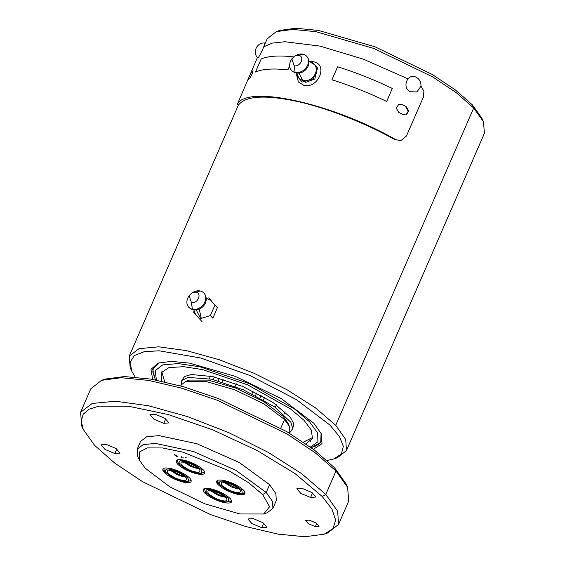 <?xml version="1.0" encoding="UTF-8"?>
<svg xmlns="http://www.w3.org/2000/svg" width="565" height="565" viewBox="0 0 565 565"><rect width="100%" height="100%" fill="white"/><g stroke="black" fill="none" stroke-linecap="round" stroke-linejoin="round"><path stroke-width="0.85" d="M161.795 381.22L161.244 372.709L168.963 367.575L183.752 366.692L202.609 369.609L247.583 384.822L290.445 408.855L303.829 420.148L311.364 430.113L312.452 438.497L305.863 443.864M156.399 380.111L155.206 370.605L162.755 364.891L178.236 363.577L199.975 366.805L249.716 383.769L294.563 409.06L309.627 421.886L317.671 433.178L317.926 441.844L310.362 447.049M181.796 380.506L184.55 376.502L191.316 374.51L212.737 376.594L242.696 386.432L272.81 402.308L290.375 417.351L293.729 423.679L292.748 428.75M161.788 371.805L164.747 381.876M303.377 442.155L312.756 437.451M289.485 433.051L292.769 428.602L290.862 422.274L274.583 406.885L243.487 389.857L211.607 379.193L188.096 377.42L181.845 380.443L180.878 385.824M249.278 78.782C250.578 77.857 254.179 69.573 252.668 70.978L251.602 72.08C250.676 73.182 247.075 81.466 248.205 79.884L249.278 78.782M402.118 104.525L398.805 104.285L396.235 108.127L398.72 112.329L402.986 114.624L406.214 114.893L408.756 111.065L406.383 106.827L402.118 104.525L398.537 104.398M296.837 75.865L298.398 81.946L303.596 85.237C317.827 89.503 328.625 64.65 313.773 61.832L311.88 61.592M420.925 86.035L423.927 91.135L423.39 97.046L406.426 136.052L400.86 140.629L395.818 139.703C333.421 103.748 247.569 84.475 237.378 104.137L257.463 57.468M263.777 46.803L272.295 43.11L284.88 41.739L320.002 46.104L363.38 59.17L407.866 78.803M251.602 72.08L252.633 72.567M405.938 114.985L408.205 111.284L405.832 107.032L406.383 106.827M395.818 139.703L395.119 139.823C366.021 123.283 326.485 107.774 297.423 101.495C265.691 94.708 246.135 95.789 238.748 104.723L237.378 104.137M410.31 91.756L416.977 91.918L420.89 86.311C421.257 83.119 420.254 80.477 417.888 78.38L416.525 77.454C407.902 72.143 401.221 87.511 410.31 91.756M225.216 496.903L222.829 496.55L211.155 490.787M243.36 493.302L244.949 493.831M324.148 534.2L327.764 532.957L338.541 524.426L348.718 501.021L347.609 487.313L346.048 483.824L334.671 467.884L314.408 450.058L286.808 431.625L218.655 398.664L183.456 386.721L151.187 379.15L124.392 376.537L105.168 379.087L101.545 380.323L90.774 388.861L80.59 412.266L81.699 425.968L83.26 429.464L81.198 421.045L83.182 414.216L89.15 409.194L98.917 406.136L128.488 406.242L168.151 414.519L212.906 429.923L257.096 450.503L295.135 473.668L322.227 496.487L332.008 509.277L335.659 520.167L332.99 528.614L324.148 534.2L304.923 536.75L278.121 534.137L245.86 526.559L210.653 514.616L142.5 481.663L114.9 463.229L94.645 445.404L83.26 429.464M315.341 526.629L308.328 523.698L305.495 520.422L309.217 520.111L316.231 523.042L319.07 526.319L315.341 526.629L316.753 523.388M310.609 497.483L300.792 493.379L296.823 488.789L302.035 488.351L311.852 492.461L315.828 497.052L310.609 497.483L312.586 492.941M180.814 385.973L181.273 384.913L185.807 381.326L205.604 381.354L234.623 389.744L263.933 403.918L284.52 419.513L289.414 426.37L289.88 432.14L289.421 433.2M163.751 423.34L153.934 419.237L149.965 414.646L155.177 414.216L164.994 418.319L168.97 422.91L163.751 423.34L165.729 418.799M114.836 453.54L105.019 449.429L101.043 444.839L106.262 444.408L116.079 448.518L120.055 453.109L114.836 453.54L116.807 448.991M261.694 527.675L251.877 523.571L247.901 518.981L253.12 518.55L262.937 522.653L266.913 527.244L261.694 527.675L263.671 523.134M347.609 487.313L335.984 471.033L315.291 452.819L287.098 433.998L217.476 400.324L181.52 388.127L148.56 380.393L121.185 377.717L101.545 380.323M162.678 470.08L164.888 471.591M178.879 480.095L182.05 481.818M203.965 492.157L206.197 493.068M230.386 501.367L231.692 501.727M263.636 513.995L267.252 512.759L272.923 508.26L276.313 500.463L275.861 493.542L269.618 484.678L239.327 462.544L196.874 443.723L158.977 435.622L146.646 436.802L140.558 441.427L137.161 449.232L137.747 456.442L139.308 459.938L145.184 468.166L169.881 486.882L205.06 503.888L239.878 513.959L263.636 513.995L269.576 506.756L262.647 494.53L248.664 482.75L229.023 470.8L183.124 452.226L162.649 447.953L147.387 447.897L139.265 452.071L139.308 459.938M185.807 381.326L189.43 380.083L208.231 380.111L235.803 388.084L263.65 401.553L283.206 416.363L287.853 422.881L289.414 426.37M338.541 524.426L337.672 511.276L325.807 494.439L301.689 473.682L268.262 452.388L228.91 432.705L187.608 416.617L148.517 405.762L115.592 401.228L92.166 403.466L80.59 412.266M272.923 508.26L272.471 501.339L266.221 492.482L235.937 470.348L193.484 451.527L155.587 443.419L143.256 444.606L137.161 449.232M174.465 454.853L175.235 455.454M176.266 456.117L177.17 456.64M181.068 457.728L181.591 457.629M182.763 457.791L183.915 457.975M170.566 468.463C178.724 470.631 185.151 473.88 189.84 478.188C192.905 482.136 190.765 483.456 183.42 482.15C175.263 479.982 168.836 476.733 164.147 472.425C161.082 468.477 163.221 467.156 170.566 468.463M210.95 488.845C219.114 491.02 225.534 494.262 230.23 498.577C233.288 502.525 231.149 503.846 223.811 502.539C215.646 500.371 209.227 497.122 204.53 492.814C201.472 488.859 203.612 487.539 210.95 488.845M224.404 480.547C232.561 482.715 238.988 485.964 243.677 490.272C246.743 494.22 244.603 495.547 237.258 494.241C229.1 492.066 222.674 488.824 217.984 484.509C214.919 480.561 217.059 479.24 224.404 480.547M184.021 460.157C192.178 462.332 198.605 465.574 203.294 469.889C206.359 473.837 204.219 475.158 196.874 473.851C188.717 471.676 182.29 468.434 177.601 464.119C174.536 460.171 176.675 458.851 184.021 460.157M177.396 456.117L174.578 454.592M181.704 456.548L181.817 457.113L181.294 457.205M184.826 476.514L182.446 476.161L170.764 470.405M238.663 488.598L236.283 488.252L224.609 482.489M198.28 468.208L195.893 467.862L184.218 462.099M264.717 43.081C257.075 41.937 252.018 52.609 257.767 57.8L258.163 57.609C260.147 55.843 266.835 40.475 264.378 43.3M298.934 73.019L302.889 80.682L299.139 78.5L296.463 72.885M302.889 80.682L307.706 80.421L302.282 82.087L295.996 74.912L296.66 73.379M315.418 73.499C313.815 76.911 311.244 79.22 307.706 80.421L313.13 78.754L315.418 73.499C316.803 70.039 316.52 67.087 314.557 64.657L317.7 68.245L315.418 73.499M310.807 62.475L314.557 64.657L311.421 61.062L309.542 61.642M291.808 58.866L290.947 60.441A10.361 8.256 -43.2 0 0 292.642 71.338A10.361 8.256 -43.2 0 0 295.107 72.384A10.361 8.256 -43.2 0 0 305.835 68.111A10.361 8.256 -43.2 0 0 307.508 57.383A10.361 8.256 -43.2 0 0 303.024 54.184A10.361 8.256 -43.2 0 0 296.745 55.003L295.114 55.758L291.808 58.866L294.181 65.695C300.354 67.433 305.156 56.387 298.708 55.292L295.114 55.758M199.106 318.434L193.668 312.219M209.65 315.807L200.257 318.688M214.644 305.778L210.681 314.875M209.092 298.377L214.531 304.591M189.056 295.693L188.194 297.275A10.361 8.256 -43.2 0 0 189.889 308.165A10.361 8.256 -43.2 0 0 192.354 309.217A10.361 8.256 -43.2 0 0 203.089 304.938A10.361 8.256 -43.2 0 0 204.756 294.21A10.361 8.256 -43.2 0 0 200.271 291.01A10.361 8.256 -43.2 0 0 193.993 291.83L192.368 292.585L189.056 295.693L191.429 302.522C197.602 304.26 202.404 293.214 195.956 292.119L192.368 292.585M210.378 315.581L212.828 318.187L217.398 307.678L214.947 305.072M208.669 297.896L211.119 300.502M193.251 311.739L195.695 314.345M201.973 321.52L199.53 318.914M303.928 81.579L305.764 82.313L314.825 79.001L317.078 69.679M199.233 309.175L201.26 318.385M264.18 45.73L267.189 38.816L276.264 31.626L292.797 29.437L315.849 31.682L373.889 48.47L432.515 76.826L456.259 92.681L473.682 108.014L483.478 121.729L484.41 133.269L346.444 450.552L337.369 457.742L333.753 458.978L341.408 453.992L343.336 446.378L339.431 436.554L329.911 425.05L296.364 399.589L249.935 375.499L200.66 357.977L159.161 350.801L144.252 351.684L134.399 355.533L130.148 362.137L131.723 371.134L135.12 377.032M276.264 31.626L279.88 30.39L296.004 28.25L318.476 30.446L375.068 46.81L432.232 74.453L455.376 89.913L472.368 104.864L473.682 108.014L335.723 425.297L315.411 407.817L287.267 389.885L254.13 373.31L219.34 359.771L186.429 350.625L158.701 346.804L138.969 348.697L129.23 356.105L130.162 367.638L131.723 371.134M327.121 460.51L333.753 458.978M335.723 425.297L345.716 439.478L346.444 450.552M311.216 439.069L310.086 441.675M313.391 449.288L321.972 443.659L321.499 434.033L313.794 423.234L281.37 398.671L235.202 376.347L189.501 363.125L171.343 361.353L158.32 363.076L150.961 369.305L152.691 379.412M472.368 104.864L481.917 118.233L483.478 121.729M311.195 447.664L320.743 442.494L321.082 433.143M159.259 362.779L152.649 369.404L155.382 379.913M222.709 501.367C217.977 500.562 212.652 497.871 206.734 493.309C204.947 489.664 206.719 488.57 212.052 490.025C216.783 490.83 222.109 493.513 228.027 498.083C229.814 501.727 228.041 502.822 222.709 501.367M212.913 490.936C208.436 489.714 206.945 490.632 208.45 493.69C213.415 497.525 217.878 499.778 221.847 500.456C226.325 501.671 227.815 500.752 226.311 497.701C221.346 493.867 216.882 491.614 212.913 490.936M392.315 88.451C374.115 79.7 355.879 72.482 337.595 66.783L331.945 79.792C350.222 85.485 368.465 92.709 386.658 101.46L392.315 88.451M293.553 56.903C279.054 55.236 268.255 55.942 261.164 59.014L255.507 72.016C262.605 68.944 273.396 68.238 287.896 69.905L289.647 65.865M185.122 461.33C189.847 462.135 195.172 464.826 201.091 469.395C202.877 473.032 201.105 474.127 195.773 472.679C191.041 471.867 185.715 469.183 179.797 464.614C178.01 460.969 179.783 459.875 185.122 461.33M185.977 462.241C181.499 461.026 180.009 461.944 181.513 464.995C186.478 468.83 190.949 471.083 194.911 471.761C199.389 472.983 200.879 472.065 199.381 469.007C194.409 465.172 189.946 462.919 185.977 462.241M171.668 469.635C176.4 470.44 181.725 473.131 187.637 477.693C189.43 481.338 187.658 482.432 182.318 480.977C177.587 480.172 172.268 477.482 166.35 472.919C164.556 469.275 166.336 468.18 171.668 469.635M172.523 470.546C168.045 469.324 166.562 470.25 168.059 473.3C173.024 477.135 177.495 479.388 181.464 480.066C185.941 481.288 187.425 480.37 185.927 477.312C180.962 473.477 176.492 471.224 172.523 470.546M225.506 481.719C230.238 482.524 235.563 485.215 241.474 489.777C243.268 493.422 241.495 494.516 236.156 493.061C231.424 492.256 226.106 489.573 220.188 485.003C218.401 481.359 220.173 480.264 225.506 481.719M226.36 482.63C221.89 481.415 220.399 482.333 221.897 485.384C226.862 489.219 231.332 491.472 235.301 492.15C239.779 493.372 241.262 492.454 239.765 489.396C234.8 485.561 230.329 483.308 226.36 482.63M256.68 392.95L255.549 395.549M223.309 495.449L222.829 496.55M216.981 483.23L217.765 481.422M280.784 428.101L284.52 419.513M334.671 467.884L335.984 471.033L325.807 494.439L322.227 496.487M269.618 484.678L266.221 492.482L262.647 494.53M214.375 376.968L213.245 379.574M182.926 475.059L182.446 476.161M176.591 462.841L177.375 461.033M263.509 399.879L264.639 397.28M236.283 488.252L236.763 487.143M222.052 381.954L223.182 379.355M195.893 467.862L196.373 466.754M294.181 65.695L295.107 72.384M303.024 54.184L298.708 55.292M196.182 309.846L200.194 317.615M191.429 302.522L192.354 309.217M200.271 291.01L195.956 292.119M204.389 488.527L205.455 492.221L211.713 497.094L220.138 500.767L225.428 501.974L230.386 501.367L231.481 500.308M226.6 497.136L226.198 498.076C227.123 497.956 224.517 496.211 218.387 492.835L213.224 491.119L209.629 490.872L210.032 489.933M210.667 490.766L217.815 495.159L222.681 496.812L225.852 497.242M321.676 440.615L318.681 444.182L315.242 446.23L311.131 447.614M153.383 367.441L152.825 372.067L155.467 379.927M237.123 104.433L238.487 105.019M400.161 140.749L400.86 140.629M204.544 471.613L203.937 472.319L201.105 473.357L194.53 472.474L184.684 468.35L178.505 463.512L177.431 461.358L177.459 459.839M185.482 457.594L186.273 457.763M199.664 468.449L199.261 469.381C200.187 469.261 197.588 467.516 191.457 464.148L186.288 462.431L182.693 462.177L183.102 461.252M183.731 462.071L190.878 466.471L195.751 468.117L198.915 468.547M191.097 479.918L190.49 480.624L187.651 481.663L181.075 480.773L171.23 476.655L165.051 471.81L163.977 469.663L164.005 468.138M186.217 476.747L185.807 477.686C186.732 477.566 184.134 475.822 178.003 472.446L172.841 470.737L169.246 470.483M170.277 470.377L177.431 474.77L182.297 476.422L185.468 476.853M244.935 492.002L244.327 492.708L241.488 493.746L234.913 492.857L225.068 488.739L218.895 483.894L217.815 481.747L217.843 480.222M240.054 488.831L239.645 489.77C240.57 489.65 237.971 487.906 231.841 484.53L226.678 482.821L223.083 482.567L223.486 481.634M224.114 482.461L231.269 486.853L236.135 488.506L239.306 488.937M252.004 393.784L253.141 391.178M229.87 491.091L229.602 491.72M210.441 376.099L209.311 378.698M189.487 470.709L189.211 471.337M261.171 395.331L260.041 397.93M276.433 404.794L275.303 407.393M218.217 380.852L219.354 378.246M235.153 386.453L236.283 383.854M308.808 61.288L312.417 63.033M292.642 71.338C301.145 77.596 313.222 66.26 307.508 57.383M195.236 313.462L193.71 309.712M206.063 298.115L209.728 299.888M189.889 308.165C198.393 314.423 210.47 303.087 204.756 294.21M252.887 71.713L252.534 72.525M238.564 104.645L129.23 356.105M283.92 414.279L285.05 411.68"/></g></svg>
